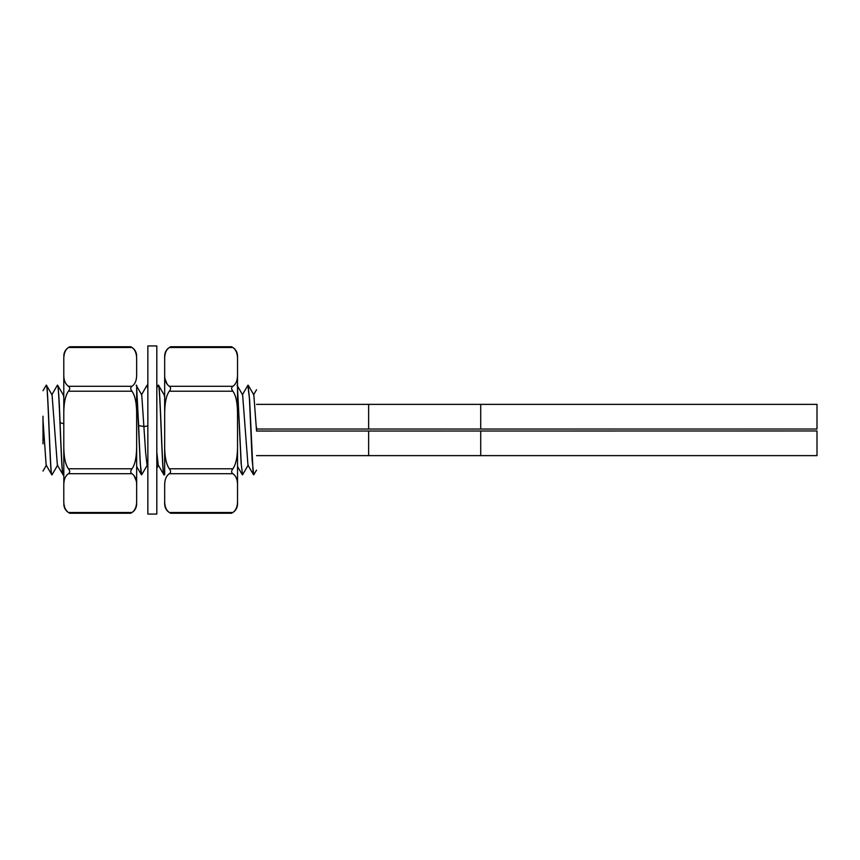 <?xml version="1.0" encoding="UTF-8"?>
<svg xmlns="http://www.w3.org/2000/svg" width="860" height="860" viewBox="0 0 860 860"><rect width="100%" height="100%" fill="white"/><g stroke="black" fill="none" stroke-linecap="round" stroke-linejoin="round"><path stroke-width="1.29" d="M256.538 389.72L253.528 394.912M256.538 427.356L256.538 430M43 416.186L43 443.857M43 390.676L46.257 385.162C48.128 382.356 49.998 477.644 51.858 474.838L51.965 474.838C50.106 477.708 48.224 382.334 46.365 385.162L46.257 385.162M43 420.11L46.15 465.088L51.858 474.838M57.319 385.323L57.469 385.162C59.329 382.334 61.21 477.708 63.07 474.838L63.178 474.838C62.146 475.752 61.103 448.748 60.082 422.712C59.243 399.363 58.405 386.849 57.577 385.162L57.469 385.162M57.394 465.142L63.07 474.838M63.791 397.191L63.264 394.89L57.577 385.162M57.362 465.088L52.073 394.912L46.365 385.162M247.852 385.366L249.626 399.975L253.044 471.581L253.732 474.838L256.538 470.108M248.228 465.088L242.52 474.838L241.284 464.432L237.532 387.763M237.532 388.731L241.101 463.088L242.52 474.838M164.668 473.892L164.056 474.838C162.207 477.762 160.325 382.41 158.455 385.162L158.347 385.162C160.229 382.517 162.078 477.472 163.959 474.838L164.056 474.838M136.654 388.731L140.223 463.185L141.642 474.838C140.653 475.709 139.653 450.855 138.664 425.614L136.654 387.763M141.438 394.912L147.017 385.258L147.855 386.108M147.35 465.088L141.642 474.838M63.791 473.892L63.178 474.838M256.538 455.628L817 455.628L817 430.967L256.538 431.043L253.84 394.912L248.25 385.269M247.97 465.163L242.627 394.912L237.037 385.258M253.732 474.838L252.141 460.057L249.4 397.761L248.024 385.162M164.668 397.191L164.163 394.912L158.455 385.162M156.821 452.328L158.251 465.088L163.959 474.838M147.855 387.763L147.372 385.269M147.146 385.162L147.855 388.731M147.855 466.507L147.038 465.088L145.63 452.5L141.75 394.912L136.159 385.269M164.668 474.838L164.668 443.179C164.41 455.499 165.969 464.024 169.312 468.775C171.011 470.925 171.011 472.57 169.312 473.709C165.969 476.053 164.421 480.321 164.668 486.502L164.668 504.046C164.851 508.281 166.84 511.356 170.635 513.248L231.566 513.248C235.361 511.356 237.349 508.281 237.532 504.046L237.521 501.004M237.532 355.954L237.532 360.308L237.532 355.954C237.349 351.719 235.361 348.644 231.566 346.752L170.635 346.752C166.84 348.644 164.851 351.719 164.668 355.954L164.668 443.179M164.668 499.692C164.443 505.916 165.991 510.173 169.312 512.485C171.011 513.495 171.011 513.495 169.312 512.485L232.888 512.485C236.231 510.173 237.779 505.906 237.532 499.692L237.532 504.046M164.668 486.502L164.712 484.449M164.83 482.589L165.055 480.933M165.797 478.267L166.539 476.709M167.216 384.302L165.055 379.066M237.5 375.551L237.532 416.82C237.747 404.2 236.199 395.664 232.888 391.225C231.189 389.075 231.189 387.43 232.888 386.29C236.242 383.936 237.79 379.668 237.532 373.498L237.532 360.308C237.801 354.191 236.253 349.923 232.888 347.515C231.189 346.505 231.189 346.505 232.888 347.515L169.312 347.515C171.011 346.505 171.011 346.505 169.312 347.515C165.969 349.837 164.421 354.105 164.668 360.308L164.668 360.05M232.888 391.225L169.312 391.225C166.023 395.621 164.475 404.157 164.668 416.82M169.312 391.225C171.011 389.075 171.011 387.43 169.312 386.29C165.958 383.904 164.41 379.636 164.668 373.498M237.532 416.82L237.532 443.179C237.79 455.531 236.242 464.056 232.888 468.775C231.189 470.925 231.189 472.57 232.888 473.709L169.312 473.709M237.532 443.179L237.532 486.502C237.801 480.375 236.253 476.107 232.888 473.709M237.532 486.502L237.532 499.692M232.888 512.485C231.189 513.495 231.189 513.495 232.888 512.485M237.371 377.411L237.145 379.066M237.532 452.414L237.532 474.838M147.855 430L147.855 514.065L156.821 514.065L156.821 345.935L147.855 345.935L147.855 430M136.654 385.162L136.654 416.82C136.901 404.501 135.353 395.976 131.999 391.225C130.311 389.075 130.311 387.43 131.999 386.29C135.353 383.947 136.901 379.679 136.654 373.498L136.654 360.308C136.88 354.083 135.332 349.827 131.999 347.515C130.311 346.505 130.311 346.505 131.999 347.515L68.434 347.515C65.091 349.827 63.543 354.094 63.791 360.308L63.801 358.996M63.823 484.449L63.791 443.179C63.575 455.8 65.123 464.335 68.434 468.775C70.133 470.925 70.133 472.57 68.434 473.709C65.081 476.064 63.532 480.331 63.791 486.502L63.791 499.692C63.522 505.809 65.07 510.077 68.434 512.485C70.133 513.495 70.133 513.495 68.434 512.485L131.999 512.485C130.311 513.495 130.311 513.495 131.999 512.485C135.343 510.163 136.901 505.895 136.654 499.692L136.654 416.82M136.654 373.498L136.611 375.551M136.493 377.411L136.256 379.066M135.525 381.733L134.773 383.291M134.106 475.698L136.256 480.933M68.434 468.775L131.999 468.775C135.299 464.378 136.847 455.843 136.654 443.179M131.999 468.775C130.311 470.925 130.311 472.57 131.999 473.709C135.364 476.096 136.912 480.364 136.654 486.502M63.791 443.179L63.791 416.82C63.532 404.469 65.081 395.944 68.434 391.225C70.133 389.075 70.133 387.43 68.434 386.29L131.999 386.29M63.791 416.82L63.791 373.498C63.522 379.625 65.07 383.893 68.434 386.29M63.791 373.498L63.791 360.308M68.434 347.515C70.133 346.505 70.133 346.505 68.434 347.515M63.952 482.589L64.177 480.933M63.791 407.586L63.791 385.162M256.538 429.033L817 429.033L817 404.372L480.719 404.372L480.719 429.033M256.538 404.372L480.719 404.372M147.855 425.937L144.211 426.549L138.664 425.614M63.791 423.754L60.082 422.712M232.888 468.775L169.312 468.775M232.888 386.29L169.312 386.29M68.434 391.225L131.999 391.225M68.434 473.709L131.999 473.709M368.628 404.372L368.628 429.033M368.628 430.967L368.628 455.628M480.719 430.967L480.719 455.628M57.34 385.269L51.761 394.912M63.791 393.504L63.124 394.643M247.927 465.088L253.517 474.731M242.316 394.912L247.906 385.269M237.532 466.496L242.251 474.645M156.821 468.087L158.401 465.357M43 471.076L46.461 465.088M57.674 465.088L52.084 474.731M141.395 474.709L136.654 466.507M164.002 394.643L164.668 393.493M156.821 387.688L158.229 385.269M63.791 355.954C63.973 351.719 65.962 348.644 69.757 346.752L130.688 346.752C134.482 348.644 136.471 351.719 136.654 355.954M63.791 504.046C63.973 508.281 65.962 511.356 69.757 513.248L130.688 513.248C134.482 511.356 136.471 508.281 136.654 504.046"/></g></svg>
